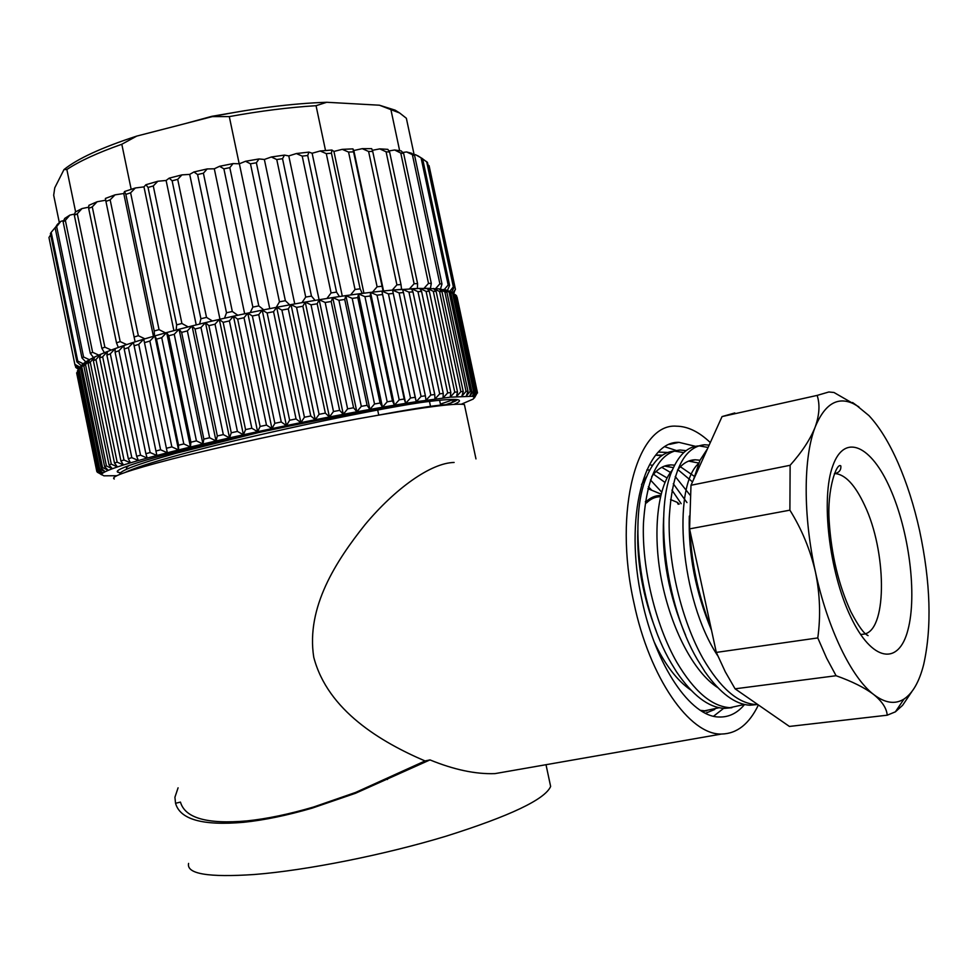 <?xml version="1.0" encoding="UTF-8"?>
<svg xmlns="http://www.w3.org/2000/svg" width="978" height="978" viewBox="0 0 978 978"><rect width="100%" height="100%" fill="white"/><g stroke="black" fill="none" stroke-linecap="round" stroke-linejoin="round"><path stroke-width="1.47" d="M695.456 446.31L678.964 442.349C644.404 440.699 623.451 517.9 641.984 600.101C655.676 665.932 690.786 716.935 719.062 716.996C728.806 717.363 737.302 713.194 744.588 704.49M676.874 450.687L664.991 446.812M758.402 704.967C749.185 724.062 736.886 733.757 721.495 734.038C689.747 735.211 649.514 677.901 633.952 602.961C612.888 509.391 637.473 422.765 676.544 426.188C687.754 426.335 699.001 431.799 710.297 442.569M721.495 734.038L495.027 773.61C475.724 774.319 454.049 769.747 429.99 759.906L425.051 760.957C381.273 742.192 327.667 710.676 313.742 657.192C305.943 607.167 336.249 560.81 365.075 524.611C395.075 488.633 430.956 462.851 454.134 462.46M495.027 773.61L511.8 770.676M129.573 465.296C126.651 467.007 125.783 468.266 127.006 469.073M449.33 404.709L449.232 404.696C442.276 404.207 418.792 407.655 378.792 415.063M125.147 472.423C133.595 468.352 150.636 462.765 176.26 455.687C244.83 436.567 367.667 410.479 421.787 402.374M259.06 432.459L175.771 453.327C137.213 464.147 118.595 471.176 119.891 474.379M457.239 399.647C456.848 400.674 452.985 402.361 445.65 404.721M440.43 404.11L453.878 399.427M377.679 410.026L378.743 415.063M439.611 400.259L440.638 405.112M188.571 863.415C186.321 873.916 208.29 877.608 254.488 874.491C306.554 870.383 384.44 854.858 446.151 836.166C510.137 815.97 544.966 799.405 550.638 786.459L549.428 780.786M429.99 759.906L355.552 793.256L312.165 808.134C286.909 815.456 264.072 820.175 243.656 822.29C202.776 825.86 180.074 819.527 175.551 803.28L174.915 797.266L178.082 787.828M425.051 760.957L355.65 792.424L313.559 807.021C289.048 814.209 266.872 818.83 247.018 820.897C207.238 824.393 185.038 818.121 180.453 802.094L175.551 803.28M114.304 478.988C109.609 476.897 128.815 470.247 171.908 459.037C220.49 446.579 295.356 430.357 356.347 419.097C419.819 407.63 455.834 402.789 464.403 404.574L464.77 406.322M661.641 492.068L650.456 479.954M690.065 495.112L675.236 476.494M670.48 472.46L661.764 467.325M652.717 465.173L651.018 465.149M658.536 452.08L667.73 452.459M655.835 455.076L662.399 455.161M714.747 709.466L705.541 713.255M713.585 716.202L723.647 708.341M120.502 472.777L118.008 472.301C111.345 469.892 147.629 458.23 212.556 442.948C277.324 427.692 360.65 411.335 409.745 404.085C438.058 399.941 454.318 398.559 458.511 399.929C460.626 400.699 459.171 402.166 454.122 404.342M461.408 404.183L473.169 399.085L474.513 397.312L472.264 396.273L450.235 397.178L416.225 401.701L421.066 396.42L425.381 395.797L426.005 400.259L430.809 395.026L434.758 394.501L434.941 399.024L439.684 393.865L443.254 393.425L443.034 397.997L447.679 392.911L450.846 392.557L450.235 397.178L454.746 392.178L457.508 391.921L456.506 396.579L460.87 391.652L463.23 391.493L461.861 396.2L466.041 391.359L467.985 391.298L466.274 396.017L470.247 391.273L471.775 391.298L469.733 396.041L473.499 391.396L474.599 391.506L472.264 396.273L475.773 391.713L476.469 391.921L473.853 396.701L477.398 392.533L474.428 397.887M476.469 391.921L455.821 295.038L447.203 290.258L450.821 292.948L443.572 289.451L446.873 292.202L444.868 291.945L439.012 288.852L441.97 291.676L439.55 291.517L433.498 288.473L436.115 291.383L433.291 291.322L427.08 288.327L429.318 291.322L426.078 291.358L419.745 288.412L421.591 291.493L417.961 291.64L411.518 288.73L412.96 291.909L408.963 292.153L402.447 289.28L403.474 292.556L399.11 292.923L421.066 396.42M457.093 297.214L477.508 392.96M477.105 392.239L456.543 295.772L477.398 392.533M456.543 295.772L455.809 295.27M455.063 294.525L475.773 391.713M453.792 293.889L474.599 391.506M452.618 293.461L473.499 391.396M399.11 292.923L392.557 290.087L419.745 288.412L439.012 288.852L449.892 291.31M450.821 292.948L471.775 391.298M449.232 292.593L470.247 391.273M446.873 292.202L467.985 391.298M444.868 291.945L466.041 391.359M441.97 291.676L463.23 391.493M439.55 291.517L460.87 391.652M436.115 291.383L457.508 391.921M433.291 291.322L454.746 392.178M429.318 291.322L450.846 392.557M426.078 291.358L447.679 392.911M421.591 291.493L443.254 393.425M417.961 291.64L439.684 393.865M412.96 291.909L434.758 394.501M408.963 292.153L430.809 395.026M403.474 292.556L425.381 395.797M410.515 398.009L415.173 397.3L416.225 401.701L405.674 403.339L410.515 398.009L388.449 293.926L381.897 291.114L392.557 290.087L415.173 397.3M393.156 293.461L388.449 293.926M399.195 399.819L404.183 399.012L405.674 403.339L394.403 405.185L399.195 399.819L377.043 295.173L370.528 292.385L381.897 291.114L404.183 399.012M382.068 294.598L377.043 295.173M387.178 401.811L392.459 400.919L394.403 405.185L382.459 407.215L387.178 401.811L364.941 296.652L358.486 293.889L370.528 292.385L370.259 295.992L392.459 400.919M370.259 295.992L364.941 296.652M374.525 403.987L380.075 403.022L382.459 407.215L369.904 409.415L374.525 403.987L352.202 298.376L345.87 295.613L358.486 293.889L357.789 297.605L380.075 403.022M357.789 297.605L352.202 298.376M361.31 406.347L367.092 405.308L369.904 409.415L356.836 411.787L361.31 406.347L338.926 300.319L332.728 297.569L345.87 295.613L344.733 299.451L367.092 405.308M344.733 299.451L338.926 300.319M347.606 408.865L353.584 407.753L356.836 411.787L343.302 414.305L347.606 408.865L325.161 302.471L319.158 299.72L332.728 297.569L331.175 301.517L353.584 407.753M331.175 301.517L325.161 302.471M333.486 411.53L339.635 410.357L343.302 414.305L329.415 416.958L333.486 411.53L311.016 304.83L305.234 302.068L319.158 299.72L317.178 303.779L339.635 410.357M317.178 303.779L311.016 304.83M319.072 414.33L325.344 413.107L329.415 416.958L315.234 419.733L319.072 414.33L296.566 307.373L291.028 304.598L305.234 302.068L302.85 306.248L325.344 413.107M302.85 306.248L296.566 307.373M304.427 417.239L310.784 415.968L315.234 419.733L300.882 422.618L304.427 417.239L281.908 310.087L276.664 307.288L291.028 304.598L288.278 308.889L310.784 415.968M288.278 308.889L281.908 310.087M289.647 420.234L296.053 418.926L300.882 422.618L286.42 425.577L289.647 420.234L267.141 312.96L262.214 310.136L276.664 307.288L273.547 311.701L296.053 418.926M273.547 311.701L267.141 312.96M274.855 423.315L281.248 421.97L286.42 425.577L271.957 428.608L274.855 423.315L252.361 315.98L247.776 313.119L262.214 310.136L258.754 314.659L281.248 421.97M258.754 314.659L252.361 315.98M260.124 426.445L266.481 425.088L271.957 428.608L257.605 431.677L260.124 426.445L237.666 319.109L233.449 316.2L247.776 313.119L244.011 317.74L266.481 425.088M244.011 317.74L237.666 319.109M245.564 429.611L251.835 428.242L257.605 431.677L243.424 434.782L245.564 429.611L223.143 322.337L219.316 319.39L233.449 316.2L229.402 320.918L251.835 428.242M229.402 320.918L223.143 322.337M231.273 432.789L237.422 431.42L243.424 434.782L229.537 437.875L231.273 432.789L208.901 325.637L205.49 322.63L219.316 319.39L215.026 324.195L237.422 431.42M215.026 324.195L208.901 325.637M217.336 435.968L223.314 434.599L229.537 437.875L216.028 440.968L217.336 435.968L195.038 328.987L192.043 325.931L205.49 322.63L200.979 327.532L223.314 434.599M200.979 327.532L195.038 328.987M203.852 439.11L209.622 437.753L216.028 440.968L202.959 444.012L203.852 439.11L181.627 332.373L179.072 329.256L192.043 325.931L187.36 330.906L209.622 437.753M187.36 330.906L181.627 332.373M190.893 442.203L196.431 440.87L202.959 444.012L190.453 447.007L190.893 442.203L168.754 335.772L166.651 332.581L179.072 329.256L174.243 334.293L196.431 440.87M174.243 334.293L168.754 335.772M178.546 445.222L183.803 443.926L190.453 447.007L178.546 449.929L178.546 445.222L156.504 339.146L154.854 335.894L166.651 332.581L161.725 337.691L183.803 443.926M161.725 337.691L156.504 339.146M166.883 448.156L171.847 446.897L178.546 449.929L167.336 452.765L143.754 339.17L154.854 335.894L149.866 341.053L171.847 446.897M149.866 341.053L144.952 342.496M155.979 450.992L160.6 449.782L167.336 452.765L156.871 455.479L133.411 342.386L143.754 339.17L138.742 344.366L160.6 449.782M138.742 344.366L134.169 345.784M145.881 453.694L150.147 452.545L156.871 455.479L147.201 458.071L145.881 453.694L124.194 348.999L123.888 345.527L133.411 342.386L128.399 347.618L150.147 452.545M128.399 347.618L124.194 348.999M136.651 456.274L140.539 455.173L147.201 458.071L138.399 460.528L136.651 456.274L115.086 352.117L115.221 348.571L123.888 345.527L118.913 350.784L140.539 455.173M118.913 350.784L115.086 352.117M128.314 458.694L131.81 457.667L138.399 460.528L130.477 462.839L128.314 458.694L106.895 355.124L107.446 351.505L115.221 348.571L110.318 353.84L131.81 457.667M110.318 353.84L106.895 355.124M120.917 460.944L123.998 459.99L130.477 462.839L123.485 464.978L120.917 460.944L99.646 357.997L100.6 354.317L107.446 351.505L102.666 356.774L123.998 459.99M102.666 356.774L99.646 357.997M114.499 463.034L117.152 462.154L123.485 464.978L117.433 466.946L114.499 463.034L93.362 360.735L94.707 356.97L100.6 354.317L95.966 359.574L117.152 462.154M95.966 359.574L93.362 360.735M109.059 464.941L111.284 464.134L117.433 466.946L112.36 468.731L109.059 464.941L88.081 363.315L89.793 359.476L94.707 356.97L90.245 362.215L111.284 464.134M90.245 362.215L88.081 363.315M104.622 466.653L106.419 465.931L112.36 468.731L108.252 470.332L104.622 466.653L83.79 365.723L85.856 361.823L89.793 359.476L85.514 364.696L106.419 465.931M85.514 364.696L83.79 365.723M101.174 468.169L102.543 467.533L108.252 470.332L105.135 471.751L101.174 468.169L80.502 367.948L82.898 363.987L85.856 361.823L81.797 367.007L102.543 467.533M81.797 367.007L80.502 367.948M98.741 469.489L99.67 468.939L105.135 471.751L102.983 472.961L98.741 469.489L78.216 369.99L82.898 363.987L79.084 369.134L99.67 468.939M79.084 369.134L78.216 369.99M97.299 470.601L102.983 472.961L101.81 473.975L97.299 470.601L77.36 371.065L97.8 470.149M80.367 366.738L77.36 371.065M96.822 471.518L101.81 473.975L101.59 474.782L96.822 471.518L76.626 372.801L96.908 471.139M97.311 472.215L103.912 475.821L116.859 475.711M133.411 342.386L156.871 455.479M143.754 339.17L167.336 452.765M154.854 335.894L178.546 449.929M166.651 332.581L190.453 447.007M179.072 329.256L202.959 444.012M192.043 325.931L216.028 440.968M205.49 322.63L229.537 437.875M219.316 319.39L243.424 434.782M233.449 316.2L257.605 431.677M247.776 313.119L271.957 428.608M262.214 310.136L286.42 425.577M276.664 307.288L300.882 422.618M291.028 304.598L315.234 419.733M305.234 302.068L329.415 416.958M319.158 299.72L343.302 414.305M332.728 297.569L356.836 411.787M345.87 295.613L369.904 409.415M358.486 293.889L382.459 407.215M370.528 292.385L394.403 405.185M381.897 291.114L405.674 403.339M392.557 290.087L416.225 401.701M473.694 395.968L473.853 396.701M120.184 341.591L126.712 344.586L118.314 347.459L116.504 342.862L120.184 341.591L92.274 206.859L88.668 208.412L88.888 205.319L97.115 201.761L92.274 206.859M59.328 222.581L53.68 195.245L54.756 187.825L63.986 169.585C77.494 158.68 101.749 147.519 136.761 136.089L121.81 144.255C97.507 152.837 79.181 161.26 66.859 169.512L63.986 169.585M75.612 211.847L66.859 169.512M131.174 189.316L121.81 144.255M316.053 105.697C289.28 107.335 260.356 110.966 229.292 116.602L212.324 116.614C254.292 108.216 292.434 103.436 326.762 102.274L316.053 105.697L325.527 150.526M239.194 163.778L229.292 116.602M75.025 365.234L48.961 237.507L75.025 365.234L79.218 368.388M78.509 369.403L75.734 367.386L75.343 365.479M453.719 293.669L454.428 291.762M452.716 293.033L455.442 289.329L453.401 293.461M455.442 289.329L429.097 165.71L427.961 164.854M451.249 292.116L449.819 291.224L453.34 286.847L454.073 287.349L427.447 162.421L422.643 158.888M453.34 286.847L426.628 161.541M449.587 285.356L447.521 290.344L444.256 289.574L448.168 285.001L449.587 285.356L422.606 158.717L415.528 154.671L422.606 158.717M448.168 285.001L421.102 157.984M441.995 284.023L440.503 289.011L435.65 288.596L439.88 283.828L441.995 284.023L414.66 155.698L406.567 151.945L411.604 153.277L414.66 155.698M439.88 283.828L412.471 155.123M431.298 283.424L430.442 288.376L424.024 288.339L428.498 283.388L431.298 283.424L403.645 153.436L400.772 153.045L394.611 149.989L401.2 150.905L403.645 153.436M428.498 283.388L400.772 153.045M51.186 232.336L50.416 233.546L76.895 361.897L77.751 361.065L51.186 232.336L55.819 226.835M56.651 226.59L55.147 227.923L57.36 224.402L60.807 221.346L56.651 226.59L83.558 356.97L89.377 359.708L85.746 361.884L81.981 357.936L55.147 227.923M81.981 357.936L83.558 356.97M65.355 220.368L63.13 221.786L64.744 218.412L69.841 215.136L65.355 220.368L92.617 352.3L98.766 355.112L93.497 357.569L90.318 353.388L63.13 221.786M90.318 353.388L92.617 352.3M77.274 213.754L74.34 215.246L75.282 212.018L81.981 208.571L77.274 213.754L104.866 347.153L111.26 350.038L104.389 352.728L101.859 348.339L74.34 215.246M101.859 348.339L104.866 347.153M116.504 342.862L88.668 208.412M110.147 199.842L105.93 201.407L105.379 198.448L115.013 194.854L110.147 199.842L138.338 335.711L144.891 338.828L135.111 341.848L105.93 201.407M134.059 337.043L138.338 335.711M130.612 192.813L125.844 194.377L124.499 191.541L135.367 187.972L130.612 192.813L159.047 329.635L165.514 332.899L154.512 336.004L154.231 331.004L125.844 194.377M154.231 331.004L159.047 329.635M153.277 185.942L148.045 187.446L145.918 184.72L157.825 181.26L153.277 185.942L181.92 323.486L188.167 326.909L176.162 330.026L176.651 324.855L148.045 187.446M176.651 324.855L181.92 323.486M177.703 179.353L172.128 180.796L169.218 178.143L181.932 174.879L177.703 179.353L206.517 317.398L212.434 320.98L199.646 324.048L200.906 318.742L172.128 180.796M200.906 318.742L206.517 317.398M203.4 173.216L197.593 174.536L193.937 171.957L207.189 168.937L203.4 173.216L232.324 311.493L237.801 315.246L224.512 318.205L226.493 312.777L197.593 174.536M226.493 312.777L232.324 311.493M229.806 167.654L223.889 168.839L219.561 166.297L233.057 163.595L229.806 167.654L258.791 305.894L263.742 309.83L250.221 312.605L252.862 307.104L223.889 168.839M252.862 307.104L258.791 305.894M256.37 162.776L250.466 163.803L245.539 161.272L259.011 158.949L256.37 162.776L285.368 300.723L289.684 304.843L276.224 307.373L279.463 301.835L250.466 163.803M279.463 301.835L285.368 300.723M282.532 158.705L276.762 159.536L271.334 156.993L284.476 155.099L282.532 158.705L311.469 296.102L315.087 300.393L301.982 302.63L305.723 297.08L276.762 159.536M305.723 297.08L311.469 296.102M307.715 155.49L302.214 156.125L296.371 153.546L308.938 152.103L307.715 155.49L336.554 292.104L339.439 296.554L326.945 298.461L331.077 292.935L302.214 156.125M331.077 292.935L336.554 292.104M331.444 153.204L326.297 153.632L320.173 150.991L331.909 150.025L331.444 153.204L360.124 288.816L362.239 293.4L350.601 294.953L355.026 289.488L326.297 153.632M355.026 289.488L360.124 288.816M353.241 151.859L348.571 152.079L342.263 149.353L352.936 148.876L383.058 290.992L372.496 292.153L377.105 286.786L348.571 152.079M377.105 286.786L381.726 286.285M417.582 283.583L417.41 288.486L409.501 288.84L414.122 283.73L417.582 283.583L389.611 152.006L386.09 151.81L379.782 148.876L387.838 149.353L389.611 152.006M414.122 283.73L386.09 151.81M50.673 234.806L48.961 237.507M75.172 364.549L80.049 367.202M75.734 367.386L78.668 369.171M454.073 287.349L451.53 292.288M77.751 361.065L83.154 363.767L81.174 365.638L76.895 361.897M60.807 221.346L63.704 220.576M69.841 215.136L74.707 213.986M81.981 208.571L88.753 207.165M97.115 201.761L105.71 200.209M115.013 194.854L123.766 193.51L124.499 191.541M135.367 187.972L143.974 186.884L145.918 184.72M157.825 181.26L166.113 180.465L169.218 178.143M181.932 174.879L189.708 174.39L193.937 171.957M207.189 168.937L214.304 168.791L219.561 166.297M233.057 163.595L239.365 163.778L245.539 161.272M259.011 158.949L264.366 159.463L271.334 156.993M284.476 155.099L288.779 155.93L296.371 153.546M308.938 152.103L312.129 153.24L320.173 150.991M331.909 150.025L333.926 151.431L342.263 149.353M352.936 148.876L353.804 150.514L362.251 148.656L371.689 148.656L372.728 151.468L368.608 151.48L362.251 148.656M372.312 150.331L379.782 148.876M388.914 150.954L394.611 149.989M402.728 152.482L406.567 151.945M413.645 154.879L415.528 154.671M396.909 284.855L400.98 284.537L401.542 289.354L392.239 290.111L396.909 284.855L368.608 151.48M400.98 284.537L372.728 151.468M407.679 124.463L406.359 118.252L399.623 112.971L379.427 105.208L395.149 110.159L399.097 112.641M212.324 116.614L136.761 136.089M379.427 105.208L326.762 102.274M399.635 150.661L390.919 109.683M383.559 290.943L353.804 150.514M363.926 293.192L333.926 151.431M342.3 296.126L312.129 153.24M319.085 299.733L288.779 155.93M294.745 303.926L264.366 159.463M269.757 308.632L239.365 163.778M244.659 313.779L214.304 168.791M219.977 319.231L189.708 174.39M196.223 324.892L166.113 180.465M173.888 330.625L143.974 186.884M153.424 336.31L123.766 193.51M757.437 704.539L749.955 705.211C735.199 704.453 720.199 693.292 704.93 671.739L697.302 659.429C664.551 603.658 654.074 507.264 673.06 468.572C679.747 453.841 688.475 446.286 699.209 445.895L708.096 447.435M709.148 445.137L704.576 444.745C683.732 446.812 671.947 471.347 669.221 518.34C667.864 562.741 681.593 620.627 703.035 658.61C720.187 687.913 737.705 703.219 755.578 704.527L757.779 704.539M706.776 710.81L702.192 711.446M700.468 710.37L704.673 710.81L719.136 707.717M731.899 707.705L724.38 708.378C708.427 707.534 692.436 695.309 676.434 671.703L671.201 663.108C639.27 609.331 628.597 517.105 646.617 476.836C653.267 460.993 662.167 452.447 673.292 451.225M686.067 450.638L680.028 450.014C658.756 452.191 646.556 476.616 643.451 523.279C641.751 567.35 655.309 624.71 676.837 662.314C694.062 691.324 711.752 706.458 729.906 707.693L744.441 704.466M661.629 455.687L655.737 455.186M680.028 450.014L674.747 451.139L683.744 452.594M898.061 462.912C889.136 442.618 879.418 426.836 868.929 415.589L856.202 405.136C838.965 395.381 825.285 402.691 815.175 427.056C803.329 457.215 802.95 515.602 815.469 572.057C827.632 628.634 851.52 677.766 873.745 694.563C885.053 703.145 895.151 704.637 904.027 699.038C912.78 693.182 919.32 681.678 923.672 664.514C931.985 627.228 930.616 582.546 919.564 530.467C914.1 505.809 906.924 483.291 898.061 462.912M836.08 675.725L826.606 658.096L817.779 637.925L716.312 652.412L725.309 671.849L735.077 688.818L789.405 726.434L887.217 715.199C886.655 708.316 882.168 701.446 873.745 694.563C864.748 687.742 852.193 681.458 836.08 675.725L735.077 688.818M817.779 637.925C820.786 616.189 820.016 594.233 815.469 572.057C810.346 549.966 801.826 529.33 789.894 510.161L689.576 528.878L716.312 652.412M789.894 510.161L790.126 465.284L690.994 485.259L689.576 528.878M790.126 465.284C802.021 451.934 810.371 439.183 815.175 427.056C819.442 414.99 820.102 404.44 817.143 395.405L722.057 416.579L690.994 485.259M817.143 395.405L828.843 391.982L833.977 392.484L858.88 406.836M734.808 412.948L722.057 416.579M911.838 691.629L902.621 705.309L895.383 711.837L887.217 715.199M711.177 628.671C698.622 596.201 691.556 563.536 689.967 530.663M693.463 479.795L699.918 460.381L707.522 448.706M651.8 490.271L648.39 486.738M686.972 502.57L673.28 483.731M667.118 477.985L656.055 471.518M649.795 470.051L646.825 469.941M694.294 476.31L680.382 466.738M674.673 465.161L670.932 464.905C663.646 465.088 657.228 468.988 651.69 476.604M637.79 530.516C636.874 563.572 643.035 597.106 656.275 631.103M699.979 460.247L695.309 459.794C688.585 459.904 682.62 463.389 677.424 470.21M663.634 517.545C661.47 556.36 668.818 595.626 685.651 635.345M689.319 516.078C688.157 553.866 695.554 591.934 711.519 630.297M681.177 503.694L671.947 490.1M665.003 482.46L653.548 474.196M692.51 481.922L677.876 469.611M673.475 467.643L664.906 466.176L670.932 464.905M646.935 476.054L641.544 484.526M654.27 642.118C664.832 664.563 677.02 680.541 690.847 690.077M698.708 463.046L688.646 461.09M672.509 469.843C657.619 486.469 652.277 532.753 661.495 579.991C671.189 628.878 693.683 672.228 717.73 687.607M698.488 463.596C671.898 487.557 680.211 599.502 717.693 655.7M660.443 496.702C655.346 496.751 650.676 498.841 646.458 502.949L645.993 501.873C650.431 497.533 655.358 495.406 660.737 495.491M645.333 501.665L645.993 501.873M661.079 494.134L647.901 488.645M670.529 499.55L677.216 502.337L678.194 504.281M677.216 502.337L679.258 504.073M386.554 778.928L387.422 779.515M890.151 488.511C909.051 530.92 917.352 594.881 907.914 630.015C898.782 665.749 872.009 662.167 850.603 616.641C829.026 571.604 820.725 498.108 832.84 465.711C844.625 432.618 871.422 445.711 890.151 488.511M860.787 634.441L864.405 634.099M865.469 633.768C887.523 627.24 886.227 550.602 864.76 505.589C855.273 485.161 845.371 474.489 835.078 473.56L834.454 473.572M669.747 444.342L678.964 442.349M430.503 406.335L429.452 401.383M475.968 458.902L464.403 404.574M550.638 786.459L546.005 764.698M454.978 399.452L449.232 404.696M185.796 123.448L211.908 116.309L244.916 110.661M118.008 472.301L117.678 470.736M476.408 391.897L455.748 294.977M473.34 396.506L476.323 391.872M449.611 291.126L451.494 292.336M417.594 155.624L422.117 158.473M406.359 118.252L414.159 154.83M395.149 110.159L399.623 112.971M866.178 634.367L868.073 635.627C864.1 633.988 858.378 626.079 850.933 611.886C838.623 585.076 831.373 554.893 829.185 521.36C826.887 489.024 836.85 461.922 840.86 465.968C841.166 469.941 839.234 472.484 835.078 473.56L834.393 473.694M749.967 705.211L755.578 704.527M701.739 711.165L704.673 710.81M724.392 708.378L729.906 707.693M699.209 445.895L704.576 444.745M904.027 699.038L895.383 711.837M856.202 405.136L852.571 402.52M695.309 459.794L689.184 461.078"/></g></svg>
